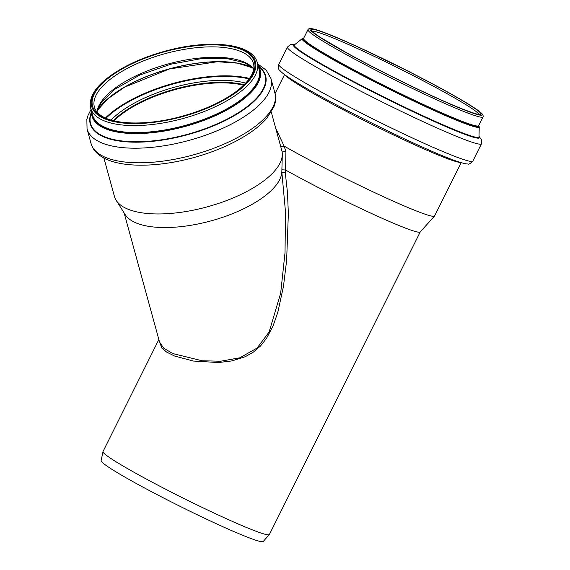 <?xml version="1.0" encoding="UTF-8"?>
<svg xmlns="http://www.w3.org/2000/svg" width="570" height="570" viewBox="0 0 570 570"><rect width="100%" height="100%" fill="white"/><g stroke="black" fill="none" stroke-linecap="round" stroke-linejoin="round"><path stroke-width="0.85" d="M159.123 340.546L161.83 348.07L166.618 352.068L174.52 356.015L193.344 361.031L218.424 362.548L231.933 360.917L245.228 356.727L253.422 352.082L260.59 345.897L266.475 338.445L273.115 325.833L277.804 312.367L283.44 286.518L286.625 260.59L288.356 213.629L287.48 192.624L285.271 172.56L281.851 172.325L285.492 211.855L285.029 252.581L280.668 293.172L269.111 331.996L257.099 348.063L239.813 357.81L220.583 361.23L202.072 360.76L172.646 353.528L163.733 348.149L159.564 342.128L124.125 212.938M461.173 162.671L434.589 215.98A98.681 6.242 -153.5 0 1 434.532 216.073L420.197 231.983A92.953 5.878 -153.5 0 1 371.562 213.508A92.953 5.878 -153.5 0 1 285.577 170.031L285.912 151.634L282.129 151.926L280.711 146.504L284.216 146.312L275.631 127.972M285.912 151.634L284.216 146.312M282.129 151.976L282.129 151.976A86.782 34.599 164.7 0 1 282.307 154.705A86.782 34.599 164.7 0 1 216.543 204.081A86.782 34.599 164.7 0 1 122.415 206.34A86.782 34.599 164.7 0 1 116.138 200.284A86.782 34.599 164.7 0 1 114.435 196.436L103.89 158.011M282.307 154.705L281.894 169.789L285.577 170.031M285.271 172.56L285.37 169.981M281.894 169.71L281.808 172.375A81.802 32.611 164.7 0 1 210.337 221.06A81.802 32.611 164.7 0 1 125.215 214.662L116.138 200.284M420.232 231.947L269.382 534.518A92.953 5.878 -153.5 0 1 269.325 534.596A92.953 5.878 -153.5 0 1 204.573 508.561A92.953 5.878 -153.5 0 1 112.903 459.798A92.953 5.878 -153.5 0 1 102.971 451.661A92.953 5.878 -153.5 0 1 102.999 451.561L158.852 339.542M113.979 120.812A82.173 32.761 164.7 0 1 243.625 85.251M258.296 66.469A86.782 34.599 164.7 0 1 203.369 120.156A86.782 34.599 164.7 0 1 100.256 125.55A86.782 34.599 164.7 0 1 91.777 112.148M258.31 66.519A86.768 34.592 164.7 0 1 203.312 120.177A86.768 34.592 164.7 0 1 100.27 125.542A86.768 34.592 164.7 0 1 91.784 112.19M259.728 67.182A90.915 36.245 164.7 0 1 213.7 125.778A90.915 36.245 164.7 0 1 98.603 134.214A90.915 36.245 164.7 0 1 90.915 113.487M113.9 120.79A82.173 32.761 164.7 0 1 243.682 85.194M113.694 120.74A82.472 32.875 164.7 0 1 243.832 85.051M434.532 216.073A98.681 6.242 -153.5 0 1 378.587 194.463A98.681 6.242 -153.5 0 1 284.58 146.333M269.325 534.596L263.212 541.5A90.566 5.728 -153.5 0 1 200.127 516.135A90.566 5.728 -153.5 0 1 110.815 468.618A90.566 5.728 -153.5 0 1 101.132 460.695L102.971 451.661M94.406 107.139A82.472 32.875 164.7 0 1 165.243 53.616A82.472 32.875 164.7 0 1 253.472 63.505C255.595 71.649 249.724 81.075 235.866 91.77C220.846 102.65 201.744 111.122 178.56 117.178C146.732 125.486 114.563 124.723 101.503 115.86C97.655 113.352 95.29 110.438 94.406 107.139M100.341 115.796A83.961 33.473 164.7 0 1 179.343 48.279A83.961 33.473 164.7 0 1 241.06 87.944A83.961 33.473 164.7 0 1 100.341 115.796M99.565 116.138A84.852 33.822 164.7 0 1 179.4 47.901A84.852 33.822 164.7 0 1 241.78 87.98A84.852 33.822 164.7 0 1 99.565 116.138M98.624 118.011A86.341 34.421 164.7 0 1 90.68 108.158C88.464 97.463 95.439 86.391 111.606 74.934C127.509 63.983 147.145 55.582 170.516 49.733C212.724 39.209 252.724 44.054 257.205 62.479A86.341 34.421 164.7 0 1 197.156 114.114A86.341 34.421 164.7 0 1 98.624 118.011M257.205 62.479L259.115 69.455A86.341 34.421 164.7 0 1 199.072 121.089A86.341 34.421 164.7 0 1 100.541 124.987A86.341 34.421 164.7 0 1 92.589 115.133L90.68 108.158M258.018 65.436A87.181 34.756 164.7 0 1 205.065 119.949A87.181 34.756 164.7 0 1 99.978 125.934A87.181 34.756 164.7 0 1 91.492 111.114M257.939 65.18L261.651 69.355A90.502 36.081 164.7 0 1 210.237 126.74A90.502 36.081 164.7 0 1 98.895 133.829A90.502 36.081 164.7 0 1 90.366 116.344L91.421 110.851M257.562 63.783L266.276 70.231L270.935 78.517A95.333 38.005 164.7 0 1 204.63 135.532A95.333 38.005 164.7 0 1 95.824 139.835A95.333 38.005 164.7 0 1 87.053 128.955L86.847 119.372L88.015 115.418L91.036 109.461M99.836 154.434A95.333 38.005 164.7 0 1 91.058 143.554C92.625 148.863 96.045 153.173 101.31 156.501C118.845 168.029 156.907 167.815 194.114 157.484C216.087 151.328 234.769 143.056 250.173 132.667C257.163 127.887 262.813 122.942 267.123 117.833L273.971 106.654C274.541 105.151 276.571 100.405 274.94 93.117A95.333 38.005 164.7 0 1 208.634 150.131A95.333 38.005 164.7 0 1 99.836 154.434M113.323 120.655A82.472 32.875 164.7 0 1 244.103 84.78M111.114 120.049A83.826 33.416 164.7 0 1 245.698 83.135M106.02 118.232A91.065 36.302 164.7 0 1 249.147 78.974M105.436 117.976A91.471 36.466 164.7 0 1 249.525 78.453M104.296 101.973A88.151 35.141 164.7 0 1 242.336 64.111M97.37 110.388A87.794 34.998 164.7 0 1 169.418 68.842A87.794 34.998 164.7 0 1 252.588 67.809M96.928 111.898A82.472 32.875 164.7 0 1 168.093 64.004A82.472 32.875 164.7 0 1 253.736 68.885M312.374 31.357A93.33 5.899 -153.5 0 1 398.109 67.994A93.33 5.899 -153.5 0 1 478.964 114.413M321.387 38.04A94.812 5.992 -153.5 0 1 398.658 66.505A94.812 5.992 -153.5 0 1 468.369 111.3A94.812 5.992 -153.5 0 1 321.387 38.04M320.219 37.506A96.302 6.092 -153.5 0 1 398.701 66.419A96.302 6.092 -153.5 0 1 469.502 111.912A96.302 6.092 -153.5 0 1 320.219 37.506M318.381 38.304A97.791 6.184 -153.5 0 1 307.964 29.64C308.356 28.878 309.332 28.493 310.899 28.5L315.331 29.455C323.945 32.027 338.58 38.033 359.235 47.488L408.191 71.193C432.616 83.605 452.124 94.228 466.73 103.049C473.456 107.139 478.123 110.295 480.731 112.525L482.12 113.858C483.21 115.461 483.503 116.472 482.99 116.907A97.791 6.184 -153.5 0 1 415.537 89.953A97.791 6.184 -153.5 0 1 318.381 38.304M482.99 116.907L478.615 125.692A97.791 6.184 -153.5 0 1 411.162 98.731A97.791 6.184 -153.5 0 1 314.006 47.082A97.791 6.184 -153.5 0 1 303.582 38.425L303.568 38.468M478.65 125.607A98.382 6.22 -153.5 0 1 415.701 101.588A98.382 6.22 -153.5 0 1 313.272 47.403A98.382 6.22 -153.5 0 1 303.625 38.34M478.686 125.542L479.256 126.853A98.924 6.256 -153.5 0 1 412.238 100.37A98.924 6.256 -153.5 0 1 312.688 47.517A98.924 6.256 -153.5 0 1 302.271 38.61L303.66 38.276M479.256 126.853L478.985 136.928A103.177 6.527 -153.5 0 1 409.089 109.305A103.177 6.527 -153.5 0 1 305.256 54.179A103.177 6.527 -153.5 0 1 294.391 44.888L294.377 44.895M478.985 136.693A103.868 6.569 -153.5 0 1 413.4 111.877A103.868 6.569 -153.5 0 1 304.522 54.314A103.868 6.569 -153.5 0 1 294.569 44.745M479 136.258L481.771 140.213L481.451 143.825A108.421 6.854 -153.5 0 1 406.666 113.936A108.421 6.854 -153.5 0 1 298.944 56.672A108.421 6.854 -153.5 0 1 287.387 47.068L290.764 44.424L294.911 44.474M290.329 73.95A108.421 6.854 -153.5 0 1 278.773 64.353C278.281 67.973 278.538 69.889 279.549 70.103L280.575 71.286C282.656 73.345 286.275 76.024 291.434 79.301C307.636 89.568 331.719 102.8 363.696 119.002C383.254 128.856 401.672 137.705 418.964 145.542C434.682 152.653 446.994 157.783 455.9 160.947C466.125 164.438 467.493 163.925 467.778 163.946C468.554 164.623 470.243 163.675 472.836 161.103A108.421 6.854 -153.5 0 1 398.052 131.214A108.421 6.854 -153.5 0 1 290.329 73.95M460.361 162.429A98.681 6.242 -153.5 0 1 387.757 132.162A98.681 6.242 -153.5 0 1 295.36 82.75A98.681 6.242 -153.5 0 1 285.228 75.112M271.277 112.098L280.754 146.647M87.053 128.955L91.058 143.554M270.935 78.517L274.94 93.117M97.349 110.459L107.972 98.688L124.524 87.21L169.454 68.956L217.412 61.731L237.498 63.156L252.645 67.866M97.021 112.005L97.506 109.903L101.709 101.888L114.855 89.269L139.857 75.012L170.858 64.196L200.547 58.788L226.967 58.589L244.437 62.686L252.218 67.46L253.714 69.027M312.025 30.901C312.246 31.663 315.417 34.072 321.53 38.119L347.465 53.281C369.816 65.55 393.977 77.848 419.955 90.188C436.584 98.04 450.45 104.196 461.55 108.656C473.449 113.159 479.448 115.083 479.541 114.42M307.964 29.64L303.582 38.425M302.271 38.61L294.391 44.888M287.387 47.068L278.773 64.353M481.451 143.825L472.836 161.103M284.544 74.606L275.068 93.615"/></g></svg>
